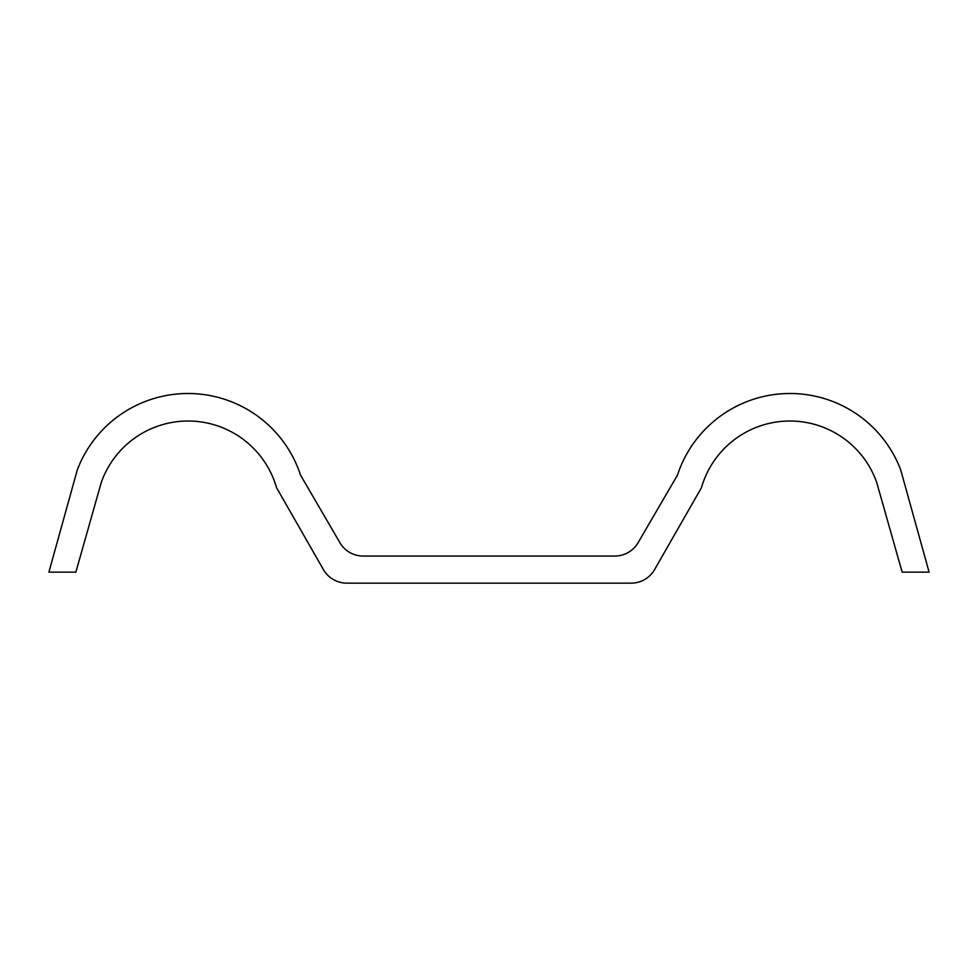 <?xml version="1.0" encoding="UTF-8"?>
<svg xmlns="http://www.w3.org/2000/svg" width="978" height="978" viewBox="0 0 978 978"><rect width="100%" height="100%" fill="white"/><g stroke="black" fill="none" stroke-linecap="round" stroke-linejoin="round"><path stroke-width="1.47" d="M322.887 568.67A27.091 27.091 0 0 0 346.872 583.145L631.128 583.145A27.091 27.091 0 0 0 655.113 568.67L701.446 487.716A92.03 92.03 0 0 1 876.716 482.447L902.144 572.142L929.1 572.142L900.689 469.843A118.399 118.399 0 0 0 677.473 475.1L638.744 541.58A27.091 27.091 0 0 1 614.771 556.066L363.229 556.066A27.091 27.091 0 0 1 339.256 541.58L300.527 475.1A118.399 118.399 0 0 0 77.311 469.843L48.9 572.142L75.856 572.142L101.284 482.447A92.03 92.03 0 0 1 276.554 487.716L322.887 568.67"/></g></svg>
